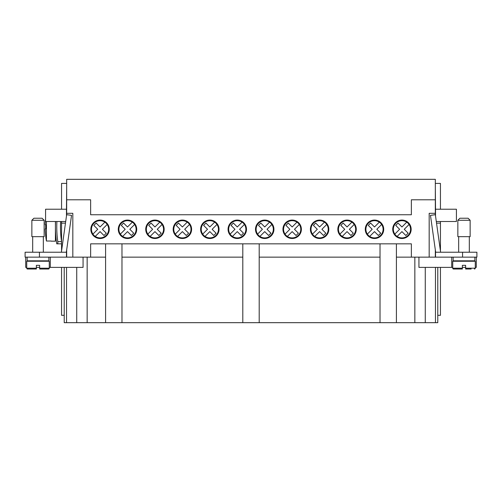 <?xml version="1.0" encoding="UTF-8"?>
<svg xmlns="http://www.w3.org/2000/svg" width="502" height="502" viewBox="0 0 502 502"><rect width="100%" height="100%" fill="white"/><g stroke="black" fill="none" stroke-linecap="round" stroke-linejoin="round"><path stroke-width="0.75" d="M471.165 269.022L465.636 269.022L465.636 265.338L462.361 265.338L462.361 268.206L452.735 268.206L452.735 261.241L475.262 261.241L475.262 268.206A0.822 0.822 0 0 1 474.44 269.022M463.999 220.278L457.855 220.278L459.901 218.232L468.096 218.232L470.142 220.278L463.999 220.278M470.142 220.278L470.142 236.662L457.855 236.662L457.855 220.278M474.854 257.143L474.854 260.833L453.143 260.833L453.143 257.143M462.361 268.206L462.361 269.022L462.361 268.206L462.361 269.022L453.551 269.022A0.822 0.822 0 0 1 452.735 268.206M392.727 229.288A9.218 9.218 0 0 1 401.939 220.077A9.218 9.218 0 0 1 411.157 229.288A9.218 9.218 0 0 1 401.939 238.506A9.218 9.218 0 0 1 392.727 229.288M365.28 229.288A9.218 9.218 0 0 1 374.498 220.077A9.218 9.218 0 0 1 383.716 229.288A9.218 9.218 0 0 1 374.498 238.506A9.218 9.218 0 0 1 365.28 229.288M337.84 229.288A9.218 9.218 0 0 1 347.051 220.077A9.218 9.218 0 0 1 356.269 229.288A9.218 9.218 0 0 1 347.051 238.506A9.218 9.218 0 0 1 337.84 229.288M310.393 229.288A9.218 9.218 0 0 1 319.611 220.077A9.218 9.218 0 0 1 328.829 229.288A9.218 9.218 0 0 1 319.611 238.506A9.218 9.218 0 0 1 310.393 229.288M282.952 229.288A9.218 9.218 0 0 1 292.164 220.077A9.218 9.218 0 0 1 301.382 229.288A9.218 9.218 0 0 1 292.164 238.506A9.218 9.218 0 0 1 282.952 229.288M255.505 229.288A9.218 9.218 0 0 1 264.723 220.077A9.218 9.218 0 0 1 273.935 229.288A9.218 9.218 0 0 1 264.723 238.506A9.218 9.218 0 0 1 255.505 229.288M228.065 229.288A9.218 9.218 0 0 1 237.277 220.077A9.218 9.218 0 0 1 246.495 229.288A9.218 9.218 0 0 1 237.277 238.506A9.218 9.218 0 0 1 228.065 229.288M200.618 229.288A9.218 9.218 0 0 1 209.836 220.077A9.218 9.218 0 0 1 219.048 229.288A9.218 9.218 0 0 1 209.836 238.506A9.218 9.218 0 0 1 200.618 229.288M173.171 229.288A9.218 9.218 0 0 1 182.389 220.077A9.218 9.218 0 0 1 191.607 229.288A9.218 9.218 0 0 1 182.389 238.506A9.218 9.218 0 0 1 173.171 229.288M145.731 229.288A9.218 9.218 0 0 1 154.949 220.077A9.218 9.218 0 0 1 164.16 229.288A9.218 9.218 0 0 1 154.949 238.506A9.218 9.218 0 0 1 145.731 229.288M118.284 229.288A9.218 9.218 0 0 1 127.502 220.077A9.218 9.218 0 0 1 136.72 229.288A9.218 9.218 0 0 1 127.502 238.506A9.218 9.218 0 0 1 118.284 229.288M90.843 229.288A9.218 9.218 0 0 1 100.061 220.077A9.218 9.218 0 0 1 109.273 229.288A9.218 9.218 0 0 1 100.061 238.506A9.218 9.218 0 0 1 90.843 229.288M409.074 224.476A8.603 8.603 0 0 1 397.126 236.423A8.603 8.603 0 0 1 397.904 221.696A8.603 8.603 0 0 1 409.074 224.476L404.261 229.288L408.17 233.198L405.854 235.52L401.939 231.61L397.126 236.423M381.627 224.476A8.603 8.603 0 0 1 369.685 236.423A8.603 8.603 0 0 1 370.463 221.696A8.603 8.603 0 0 1 381.627 224.476L376.814 229.288L380.723 233.198L378.408 235.52L374.498 231.61L369.685 236.423M354.186 224.476A8.603 8.603 0 0 1 342.238 236.423A8.603 8.603 0 0 1 343.017 221.696A8.603 8.603 0 0 1 354.186 224.476L349.373 229.288L353.282 233.198L350.961 235.52L347.051 231.61L342.238 236.423M326.739 224.476A8.603 8.603 0 0 1 314.798 236.423A8.603 8.603 0 0 1 315.57 221.696A8.603 8.603 0 0 1 326.739 224.476L321.926 229.288L325.836 233.198L323.52 235.52L319.611 231.61L314.798 236.423M299.292 224.476A8.603 8.603 0 0 1 287.351 236.423A8.603 8.603 0 0 1 288.129 221.696A8.603 8.603 0 0 1 299.292 224.476L294.486 229.288L298.395 233.198L296.073 235.52L292.164 231.61L287.351 236.423M271.852 224.476A8.603 8.603 0 0 1 259.91 236.423A8.603 8.603 0 0 1 260.682 221.696A8.603 8.603 0 0 1 271.852 224.476L267.039 229.288L270.948 233.198L268.633 235.52L264.723 231.61L259.91 236.423M244.405 224.476A8.603 8.603 0 0 1 232.464 236.423A8.603 8.603 0 0 1 233.242 221.696A8.603 8.603 0 0 1 244.405 224.476L239.592 229.288L243.508 233.198L241.186 235.52L237.277 231.61L232.464 236.423M216.964 224.476A8.603 8.603 0 0 1 205.023 236.423A8.603 8.603 0 0 1 205.795 221.696A8.603 8.603 0 0 1 216.964 224.476L212.151 229.288L216.061 233.198L213.745 235.52L209.836 231.61L205.023 236.423M189.518 224.476A8.603 8.603 0 0 1 177.576 236.423A8.603 8.603 0 0 1 178.354 221.696A8.603 8.603 0 0 1 189.518 224.476L184.705 229.288L188.62 233.198L186.298 235.52L182.389 231.61L177.576 236.423M162.077 224.476A8.603 8.603 0 0 1 150.136 236.423A8.603 8.603 0 0 1 150.907 221.696A8.603 8.603 0 0 1 162.077 224.476L157.264 229.288L161.173 233.198L158.858 235.52L154.949 231.61L150.136 236.423M134.63 224.476A8.603 8.603 0 0 1 122.689 236.423A8.603 8.603 0 0 1 123.467 221.696A8.603 8.603 0 0 1 134.63 224.476L129.817 229.288L133.733 233.198L131.411 235.52L127.502 231.61L122.689 236.423M107.19 224.476A8.603 8.603 0 0 1 95.248 236.423A8.603 8.603 0 0 1 96.02 221.696A8.603 8.603 0 0 1 107.19 224.476L102.377 229.288L106.286 233.198L103.97 235.52L100.061 231.61L95.248 236.423M31.858 220.278L44.145 220.278L44.145 236.662L31.858 236.662L31.858 220.278L33.904 218.232L42.099 218.232L44.145 220.278M27.146 257.143L27.146 260.833L48.857 260.833L48.857 257.143M39.639 269.022L48.449 269.022A0.822 0.822 0 0 0 49.265 268.206L49.265 261.241L26.738 261.241L26.738 268.206A0.822 0.822 0 0 0 27.56 269.022L36.364 269.022L36.364 265.338L39.639 265.338L39.639 269.022L39.639 268.206L49.265 268.206M60.623 221.507A102.577 102.577 0 0 0 61.558 241.619L57.793 241.619L57.793 243.834L56.764 243.834A107.648 107.648 0 0 1 55.54 221.507M57.793 241.619A106.298 106.298 0 0 1 56.895 221.507M55.408 221.507L55.408 241.167L51.11 241.167M45.582 218.91A81.895 81.895 0 0 0 45.224 224.783L45.72 224.783A81.399 81.399 0 0 0 45.72 228.881L45.224 228.881A81.895 81.895 0 0 0 46.435 241.023L46.435 221.507M46.435 241.023L51.11 241.023M61.382 252.23L66.659 214.68L66.678 199.796L90.636 199.796L90.636 214.749L411.364 214.749L411.364 199.796L435.322 199.796L435.322 214.68L430.471 215.364L435.654 252.23M396.411 257.143L411.364 257.143L411.364 243.834L90.636 243.834L90.636 257.143L105.589 257.143M418.938 257.143L418.938 267.384L452.735 267.384M462.361 267.384L465.636 267.384M475.262 267.384L476.285 267.384L476.285 257.143M83.062 257.143L83.062 267.384L49.265 267.384M39.639 267.384L36.364 267.384M26.738 267.384L25.715 267.384L25.715 257.143M50.294 257.143L50.294 267.384M39.438 257.143L39.438 252.23L25.1 252.23L25.1 257.143L90.636 257.143M64.218 267.384L64.218 315.306L61.558 315.306L61.558 267.384M61.558 251.013L61.558 221.507M61.558 209.221L61.558 183.412L66.678 183.412M64.218 315.306L64.218 322.679L437.782 322.679L437.782 315.306L440.442 315.306L440.442 267.384M87.153 257.143L87.153 322.679M451.706 257.143L451.706 267.384M435.529 251.351L435.529 257.143L429.179 257.143L429.179 213.319L435.322 213.319M437.782 267.384L437.782 315.306M440.442 209.221L440.442 183.412L435.322 183.412M440.442 251.013L440.442 221.507M380.027 243.834L380.027 322.679M396.411 243.834L396.411 322.679M259.195 243.834L259.195 322.679M242.805 243.834L242.805 322.679M105.589 243.834L105.589 322.679M121.973 243.834L121.973 322.679M121.973 257.143L242.805 257.143M411.364 257.143L429.179 257.143M414.847 257.143L414.847 322.679M45.72 228.881A81.399 81.399 0 0 1 45.72 224.783M57.793 243.834L61.558 243.834M66.471 216.036L66.471 209.221L45.582 209.221L45.582 221.507L65.699 221.507M26.738 268.206L36.364 268.206L36.364 269.022L27.56 269.022M66.678 188.332L66.471 209.221M66.659 214.68L71.529 215.364L66.346 252.23M66.471 251.351L66.471 257.143M65.473 223.145L61.558 223.145M39.438 252.23L66.471 252.23M66.678 257.143L66.678 249.896M66.678 213.319L72.821 213.319L72.821 257.143M435.322 249.896L435.322 257.143M259.195 257.143L380.027 257.143M92.926 234.101L97.739 229.288L93.83 225.379L96.146 223.064L100.061 226.973L104.874 222.16M120.373 234.101L125.186 229.288L121.277 225.379L123.592 223.064L127.502 226.973L132.315 222.16M147.814 234.101L152.627 229.288L148.718 225.379L151.039 223.064L154.949 226.973L159.761 222.16M175.261 234.101L180.074 229.288L176.164 225.379L178.48 223.064L182.389 226.973L187.202 222.16M202.708 234.101L207.514 229.288L203.605 225.379L205.927 223.064L209.836 226.973L214.649 222.16M230.148 234.101L234.961 229.288L231.052 225.379L233.367 223.064L237.277 226.973L242.089 222.16M257.595 234.101L262.408 229.288L258.492 225.379L260.814 223.064L264.723 226.973L269.536 222.16M285.036 234.101L289.849 229.288L285.939 225.379L288.255 223.064L292.164 226.973L296.977 222.16M312.482 234.101L317.295 229.288L313.38 225.379L315.702 223.064L319.611 226.973L324.424 222.16M339.923 234.101L344.736 229.288L340.827 225.379L343.142 223.064L347.051 226.973L351.864 222.16M367.37 234.101L372.183 229.288L368.267 225.379L370.589 223.064L374.498 226.973L379.311 222.16M394.81 234.101L399.623 229.288L395.714 225.379L398.03 223.064L401.939 226.973L406.752 222.16M66.678 199.796L66.678 179.321L435.322 179.321L435.322 199.796M436.301 221.507L456.418 221.507L456.418 209.221L435.529 209.221L435.529 216.036M435.322 188.332L435.529 209.221M440.618 252.23L435.341 214.68M436.527 223.145L440.442 223.145M435.529 257.143L476.9 257.143L476.9 252.23L435.529 252.23M475.262 268.206L465.636 268.206M76.737 267.384L76.737 322.679M66.534 267.384L66.534 322.679M425.263 267.384L425.263 322.679M435.466 267.384L435.466 322.679M462.562 257.143L462.562 252.23M458.671 261.241L458.671 260.833M458.671 252.23L458.671 236.662M32.68 261.241L32.68 260.833M32.68 252.23L32.68 236.662M43.329 252.23L43.329 236.662M43.329 261.241L43.329 260.833M469.32 236.662L469.32 252.23M469.32 260.833L469.32 261.241"/></g></svg>
